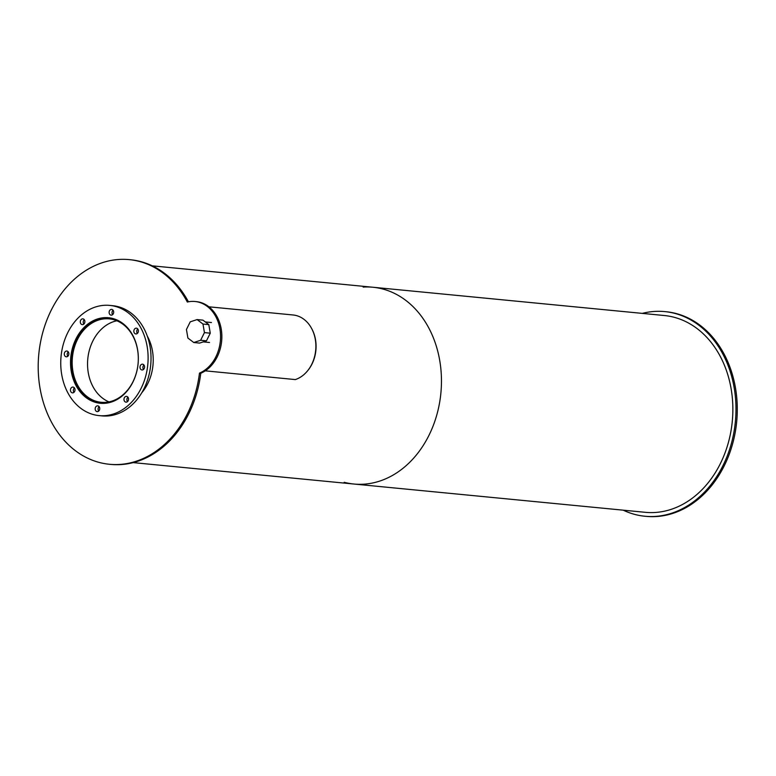 <?xml version="1.0" encoding="UTF-8"?>
<svg xmlns="http://www.w3.org/2000/svg" width="776" height="776" viewBox="0 0 776 776"><rect width="100%" height="100%" fill="white"/><g stroke="black" fill="none" stroke-linecap="round" stroke-linejoin="round"><path stroke-width="1.16" d="M116.866 320.779A41.914 32.98 -84.5 0 0 87.785 358.89A41.914 32.98 -84.5 0 0 108.989 401.89M112.151 401.046A41.914 32.98 95.5 0 1 101.19 402.298A41.914 32.98 95.5 0 1 72.41 357.397A41.914 32.98 95.5 0 1 109.29 318.868A41.914 32.98 95.5 0 1 138.283 356.805A41.914 32.98 95.5 0 1 112.151 401.046M117.389 320.158A42.699 33.601 -84.5 0 0 109.358 318.082A42.699 33.601 -84.5 0 0 71.79 357.338A42.699 33.601 -84.5 0 0 101.113 403.084A42.699 33.601 -84.5 0 0 109.387 402.599M110.027 317.918A42.971 33.814 -84.5 0 0 107.117 317.956M98.882 402.773A42.971 33.814 -84.5 0 0 101.734 403.375M111.521 401.987A42.971 33.814 95.5 0 1 100.279 403.268A42.971 33.814 95.5 0 1 70.771 357.241A42.971 33.814 95.5 0 1 108.582 317.743A42.971 33.814 95.5 0 1 138.303 356.63A42.971 33.814 95.5 0 1 111.521 401.987M68.249 351.858A2.9 2.28 -84.5 0 0 67.822 356.281M67.056 356.727A2.9 2.28 95.5 0 1 66.299 356.815A2.9 2.28 95.5 0 1 64.311 353.71A2.9 2.28 95.5 0 1 66.862 351.043A2.9 2.28 95.5 0 1 68.86 353.662A2.9 2.28 95.5 0 1 67.056 356.727M84.264 319.673A2.9 2.28 -84.5 0 0 83.837 324.106M83.071 324.552A2.9 2.28 95.5 0 1 82.314 324.63A2.9 2.28 95.5 0 1 80.316 321.526A2.9 2.28 95.5 0 1 82.867 318.858A2.9 2.28 95.5 0 1 84.875 321.487A2.9 2.28 95.5 0 1 83.071 324.552M113.063 310.196A2.9 2.28 -84.5 0 0 112.636 314.629M111.87 315.075A2.9 2.28 95.5 0 1 111.113 315.163A2.9 2.28 95.5 0 1 109.125 312.049A2.9 2.28 95.5 0 1 111.676 309.391A2.9 2.28 95.5 0 1 113.684 312.01A2.9 2.28 95.5 0 1 111.87 315.075M137.788 328.975A2.9 2.28 -84.5 0 0 137.362 333.408M136.595 333.855A2.9 2.28 95.5 0 1 135.839 333.942A2.9 2.28 95.5 0 1 133.85 330.828A2.9 2.28 95.5 0 1 136.401 328.17A2.9 2.28 95.5 0 1 138.4 330.789A2.9 2.28 95.5 0 1 136.595 333.855M143.948 365.011A2.9 2.28 -84.5 0 0 143.521 369.444M142.755 369.88A2.9 2.28 95.5 0 1 141.998 369.968A2.9 2.28 95.5 0 1 140.01 366.864A2.9 2.28 95.5 0 1 142.561 364.196A2.9 2.28 95.5 0 1 144.559 366.825A2.9 2.28 95.5 0 1 142.755 369.88M127.933 397.196A2.9 2.28 -84.5 0 0 127.506 401.619M126.74 402.065A2.9 2.28 95.5 0 1 125.984 402.152A2.9 2.28 95.5 0 1 123.995 399.039A2.9 2.28 95.5 0 1 126.546 396.381A2.9 2.28 95.5 0 1 128.554 399A2.9 2.28 95.5 0 1 126.74 402.065M99.134 406.663A2.9 2.28 -84.5 0 0 98.707 411.096M97.941 411.542A2.9 2.28 95.5 0 1 97.184 411.629A2.9 2.28 95.5 0 1 95.186 408.515A2.9 2.28 95.5 0 1 97.737 405.848A2.9 2.28 95.5 0 1 99.745 408.477A2.9 2.28 95.5 0 1 97.941 411.542M74.409 387.884A2.9 2.28 -84.5 0 0 73.982 392.316M73.216 392.763A2.9 2.28 95.5 0 1 72.459 392.85A2.9 2.28 95.5 0 1 70.471 389.736A2.9 2.28 95.5 0 1 73.022 387.069A2.9 2.28 95.5 0 1 75.02 389.697A2.9 2.28 95.5 0 1 73.216 392.763M99.076 415.606L101.996 415.887A55.358 43.563 -84.5 0 0 116.478 414.229A55.358 43.563 -84.5 0 0 150.99 355.796A55.358 43.563 -84.5 0 0 112.685 305.695L109.775 305.405A55.358 43.563 -84.5 0 0 61.071 356.3A55.358 43.563 -84.5 0 0 99.076 415.606A55.358 43.563 -84.5 0 0 113.558 413.947A55.358 43.563 -84.5 0 0 148.071 355.515A55.358 43.563 -84.5 0 0 109.775 305.405M147.275 336.056A42.971 33.814 95.5 0 1 141.775 392.743M109.387 464.271L110.687 464.397A102.801 80.898 -84.5 0 0 200.771 373.256L199.471 373.13A36.908 29.042 -84.5 0 0 220.471 333.641A36.908 29.042 -84.5 0 0 194.999 301.495A36.908 29.042 -84.5 0 0 187.326 302.039A102.801 80.898 -84.5 0 0 129.252 259.63A102.801 80.898 -84.5 0 0 38.8 354.137A102.801 80.898 -84.5 0 0 109.387 464.271A102.801 80.898 -84.5 0 0 199.471 373.13M188.422 301.806A102.801 80.898 -84.5 0 0 130.543 259.756L129.252 259.63M200.771 373.256A36.908 29.042 -84.5 0 0 221.771 333.767A36.908 29.042 -84.5 0 0 196.299 301.621L194.999 301.495M206.455 340.839L200.635 340.266L193.777 342.526L199.607 343.089L206.455 340.839L210.267 333.185L208.802 324.61L202.924 320.149L197.094 319.576L202.972 324.048L208.802 324.61M193.777 342.526L187.899 338.055L186.434 329.49L190.246 321.836L197.094 319.576M202.972 324.048L204.437 332.613L210.267 333.185M204.437 332.613L200.635 340.266M205.252 370.841L295.326 379.58A32.951 25.928 -84.5 0 0 315.861 344.806A32.951 25.928 -84.5 0 0 293.066 314.978L208.919 306.811M307.781 370.569A32.155 25.307 -84.5 0 0 311.826 328.849M623.186 510.162A102.801 80.898 -84.5 0 0 644.924 516.244L646.214 516.37A102.801 80.898 -84.5 0 0 673.112 513.295A102.801 80.898 -84.5 0 0 737.2 404.781A102.801 80.898 -84.5 0 0 666.08 311.729L664.78 311.603A102.801 80.898 -84.5 0 0 642.285 313.388M644.924 516.244A102.801 80.898 -84.5 0 0 671.812 513.169A102.801 80.898 -84.5 0 0 735.9 404.655A102.801 80.898 -84.5 0 0 664.78 311.603M344.204 482.294A98.853 77.784 -84.5 0 0 353.904 484.03A98.853 77.784 -84.5 0 0 379.765 481.071A98.853 77.784 -84.5 0 0 441.389 376.729A98.853 77.784 -84.5 0 0 373.004 287.256A98.853 77.784 -84.5 0 0 363.149 287.091M671.162 509.357A98.853 77.784 -84.5 0 0 732.787 405.014A98.853 77.784 -84.5 0 0 664.402 315.531L373.004 287.256A98.853 77.784 -84.5 0 1 441.389 376.729A98.853 77.784 -84.5 0 1 379.765 481.071A98.853 77.784 -84.5 0 1 353.904 484.03L645.302 512.315A98.853 77.784 -84.5 0 0 671.162 509.357M101.113 403.084L104.023 403.375M109.358 318.082L112.278 318.364M203.254 341.886L209.52 342.497M205.271 321.933L211.46 322.535M133.181 462.612L353.904 484.03M152.28 265.838L373.004 287.256"/></g></svg>
